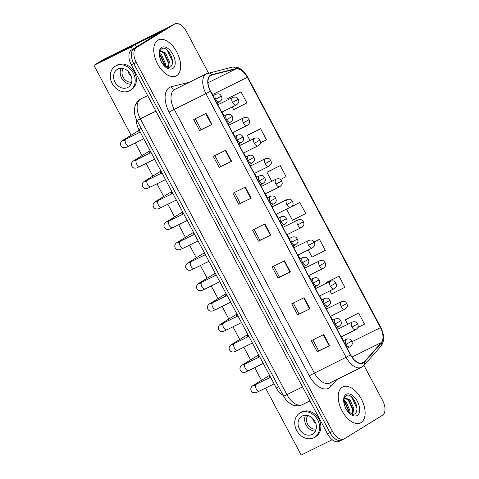 <?xml version="1.0" encoding="UTF-8"?>
<svg xmlns="http://www.w3.org/2000/svg" width="479" height="479" viewBox="0 0 479 479"><rect width="100%" height="100%" fill="white"/><g stroke="black" fill="none" stroke-linecap="round" stroke-linejoin="round"><path stroke-width="0.72" d="M283.095 395.223A12.538 7.047 -116.3 0 1 276.299 388.008L138.892 129.581A12.538 7.047 -116.3 0 1 136.557 119.594M361.076 422.604A20.058 11.274 63.7 0 0 361.543 399.438A20.058 11.274 63.7 0 0 342.778 386.924A20.058 11.274 63.7 0 0 342.257 387.212A20.058 11.274 63.7 0 0 341.796 410.371A20.058 11.274 63.7 0 0 360.561 422.891A20.058 11.274 63.7 0 0 361.076 422.604A20.058 11.274 63.7 0 0 361.543 399.438A20.058 11.274 63.7 0 0 342.778 386.924A20.058 11.274 63.7 0 0 342.257 387.212A20.058 11.274 63.7 0 0 341.796 410.371A20.058 11.274 63.7 0 0 360.561 422.891A20.058 11.274 63.7 0 0 361.076 422.604M176.619 75.688A20.058 11.274 63.7 0 0 177.08 52.522A20.058 11.274 63.7 0 0 158.315 40.008A20.058 11.274 63.7 0 0 157.801 40.296A20.058 11.274 63.7 0 0 157.34 63.456A20.058 11.274 63.7 0 0 176.104 75.975A20.058 11.274 63.7 0 0 176.619 75.688A20.058 11.274 63.7 0 0 177.08 52.522A20.058 11.274 63.7 0 0 158.315 40.008A20.058 11.274 63.7 0 0 157.801 40.296A20.058 11.274 63.7 0 0 157.34 63.456A20.058 11.274 63.7 0 0 176.104 75.975A20.058 11.274 63.7 0 0 176.619 75.688M363.363 362.657A13.376 7.514 -116.3 0 1 363.016 362.848A13.376 7.514 -116.3 0 1 350.67 354.813L210.515 91.214A13.376 7.514 -116.3 0 1 211.005 75.269A13.376 7.514 -116.3 0 1 211.868 74.958L235.854 68.982A13.376 7.514 -116.3 0 1 247.338 77.329L380.446 327.666A13.376 7.514 -116.3 0 1 381.314 342.551L364.381 361.789A13.376 7.514 -116.3 0 1 363.363 362.657M363.519 362.95A13.705 7.706 63.7 0 0 364.567 362.064L381.5 342.826A13.705 7.706 63.7 0 0 380.601 327.564L247.499 77.233A13.705 7.706 63.7 0 0 235.728 68.671L211.742 74.646A13.705 7.706 63.7 0 0 210.353 91.315L350.508 354.909A13.705 7.706 63.7 0 0 363.519 362.95M208.515 73.059L186.403 31.482A12.538 7.047 63.7 0 0 174.829 23.95L172.35 25.177A12.538 7.047 63.7 0 0 172.027 25.357L133.916 48.84A12.538 7.047 63.7 0 0 133.779 63.605L329.995 432.645A12.538 7.047 63.7 0 0 341.575 440.171A12.538 7.047 63.7 0 0 341.898 439.991M206.114 113.373L193.72 119.505L199.605 130.563L211.999 124.432L206.114 113.373M195.24 118.75L201.048 129.677L211.999 124.432M201.048 129.671L199.605 130.563M225.717 150.238L213.323 156.37L219.208 167.428L231.602 161.297L225.717 150.238M214.843 155.621L220.651 166.548L231.602 161.297M220.645 166.542L219.208 167.428M245.32 187.109L232.926 193.235L238.805 204.293L251.2 198.168L245.32 187.109M234.447 192.486L240.254 203.413L251.2 198.168M240.248 203.407L238.805 204.293M323.732 334.576L311.338 340.701L317.218 351.766L329.612 345.634L323.732 334.576M312.853 339.952L318.661 350.879L329.612 345.634M318.661 350.873L317.218 351.766M304.129 297.704L291.735 303.836L297.615 314.895L310.009 308.769L304.129 297.704M293.25 303.087L299.064 314.014L310.009 308.769M299.058 314.008L297.615 314.895M284.526 260.839L272.132 266.971L278.012 278.03L290.406 271.898L284.526 260.839M273.647 266.216L279.461 277.143L290.406 271.898M279.455 277.137L278.012 278.03M264.923 223.974L252.529 230.1L258.409 241.165L270.803 235.033L264.923 223.974M254.044 229.351L259.858 240.278L270.803 235.033M259.852 240.272L258.409 241.165M174.829 23.95A12.538 7.047 63.7 0 0 174.506 24.13L136.395 47.613A12.538 7.047 63.7 0 0 136.258 62.378L332.474 431.417A12.538 7.047 63.7 0 0 344.054 438.95A12.538 7.047 63.7 0 0 344.377 438.77L382.487 415.287A12.538 7.047 63.7 0 0 382.625 400.516L363.98 365.459M248.23 134.862L260.624 128.737L247.362 135.455L250.026 140.467M260.36 142.91L266.504 139.796L260.624 128.737M232.231 107.003L233.638 109.649L246.901 102.925L241.021 91.866L228.633 98.009M308.248 249.972L312.051 257.115L325.307 250.397L319.427 239.332L314.122 241.955M326.636 282.329L339.03 276.203L325.774 282.921L326.043 283.436M329.971 290.819L331.654 293.986L344.91 287.262L339.03 276.203M357.849 327.504L364.513 324.127L358.633 313.068L346.245 319.212M280.466 179.517L286.107 176.661L280.221 165.602L267.839 171.745M299.824 202.467L286.568 209.191L292.447 220.25L305.71 213.526L299.824 202.467L291.364 206.653M286.568 209.191L287.083 208.85M319.427 239.332L314.158 242.009M325.774 282.921L326.762 282.269M358.633 313.068L345.377 319.792L347.766 324.283M345.377 319.792L346.365 319.134M280.221 165.602L266.965 172.32L271.743 181.313M266.965 172.32L267.953 171.668M247.362 135.455L248.35 134.803M241.021 91.866L227.759 98.59L228.309 99.62M227.759 98.59L228.746 97.938M327.516 433.866A12.538 7.047 63.7 0 0 339.096 441.399L341.575 440.171A12.538 7.047 63.7 0 1 329.995 432.645L133.779 63.605A12.538 7.047 63.7 0 1 133.916 48.84L172.027 25.357A12.538 7.047 63.7 0 1 172.35 25.177L169.871 26.399A12.538 7.047 63.7 0 0 169.548 26.579L131.438 50.061A12.538 7.047 63.7 0 0 131.3 64.833L327.516 433.866L332.474 431.417M352.514 414.323L354.43 414.084C361.477 410.425 352.107 391.948 346.401 395.582C344.03 397.013 343.383 400.145 344.467 404.971L345.347 407.737C346.85 410.802 348.736 413.155 351.011 414.796L352.987 415.58L352.514 414.323L346.964 410.551M343.976 400.097L346.131 401.905L349.909 410.563L349.909 413.149M343.946 401.246L345.149 402.39L348.922 411.048L348.999 412.503M344.401 398.013L344.796 397.768L350.065 399.959L353.843 408.617L352.706 414.371M344.383 398.061L349.083 400.444L352.861 409.102L352.125 414.203M350.838 396.39L351.82 397.348L356.909 408.312M347.91 399.324L352.927 409.922M343.976 401.27L348.987 411.868M168.057 67.407L169.967 67.168C177.014 63.509 167.65 45.032 161.944 48.666C159.567 50.097 158.926 53.229 160.01 58.055L160.884 60.821C162.387 63.887 164.279 66.24 166.554 67.88L168.524 68.665L168.057 67.407L162.507 63.635M159.519 53.181L161.674 54.989L165.447 63.647L165.453 66.234M159.489 54.331L160.693 55.474L164.465 64.132L164.542 65.587M159.938 51.097L160.333 50.852L165.608 53.043L169.386 61.701L168.249 67.455M159.926 51.139L164.626 53.528L168.398 62.186L167.668 67.288M166.375 49.475L167.357 50.433L172.452 61.396M163.453 52.409L168.464 63.006M159.519 54.355L164.531 64.952M167.399 27.902A16.717 0.724 -28 0 0 163.561 29.74L103.763 59.312L97.746 63.018L159.232 32.722L138.91 45.457M97.746 63.018A2.09 1.724 -121.6 0 0 97.626 63.084A2.09 1.724 -121.6 0 0 97.387 63.27M137.281 46.457L137.503 46.212A2.09 1.174 -116.3 0 1 137.665 46.074M139.359 130.45A3.76 3.108 -121.6 0 0 138.886 132.791M161.076 171.302A3.76 3.108 -121.6 0 0 160.609 173.637M182.798 212.149A3.76 3.108 -121.6 0 0 182.325 214.484M193.654 232.572A3.76 3.108 -121.6 0 0 193.187 234.914M237.093 314.272A3.76 3.108 -121.6 0 0 236.626 316.607M258.816 355.119A3.76 3.108 -121.6 0 0 258.349 357.454M265.564 388.074L301.177 455.05L332.192 439.716M132.461 49.427L131.162 46.984L93.98 65.366L131.126 135.228M135.252 142.982L141.988 155.651M146.107 163.405L152.843 176.074M156.968 183.828L163.704 196.498M167.83 204.258L174.566 216.927M178.685 224.681L185.427 237.35M189.546 245.104L196.282 257.774M200.408 265.528L207.144 278.197M211.269 285.951L218.005 298.621M222.124 306.374L228.86 319.044M232.986 326.798L239.722 339.467M243.847 347.227L250.583 359.897M254.708 367.65L261.444 380.32M269.671 375.542A3.76 3.108 -121.6 0 0 269.204 377.883M215.376 273.419A3.76 3.108 -121.6 0 0 214.909 275.76M247.954 334.695A3.76 3.108 -121.6 0 0 247.487 337.03M226.232 293.849A3.76 3.108 -121.6 0 0 225.765 296.184M204.515 252.996A3.76 3.108 -121.6 0 0 204.048 255.337M171.937 191.726A3.76 3.108 -121.6 0 0 171.47 194.061M150.214 150.879A3.76 3.108 -121.6 0 0 149.747 153.214M136.473 46.96L135.174 44.511L97.991 62.899L93.98 65.366M131.162 46.984L135.174 44.511M299.453 429.046A10.448 8.628 -121.6 0 0 312.679 434.112A10.448 8.628 -121.6 0 0 314.942 421.382A10.448 8.628 -121.6 0 0 301.716 416.323A10.448 8.628 -121.6 0 0 299.453 429.046M305.614 415.233A10.448 8.628 -121.6 0 0 306.069 424.969A10.448 8.628 -121.6 0 0 315.398 431.118M312.877 418.538L312.655 418.676A8.359 6.904 58.4 0 0 313.434 420.616A8.359 6.904 58.4 0 0 314.613 422.364L315.236 421.975M307.811 415.515A8.359 6.904 -121.6 0 0 307.62 424.202A8.359 6.904 -121.6 0 0 316.14 429.028M314.649 437.315L315.853 436.573A14.208 11.736 -121.6 0 0 318.936 419.263A14.208 11.736 -121.6 0 0 300.944 412.377L299.74 413.12A14.208 11.736 -121.6 0 0 296.663 430.423A14.208 11.736 -121.6 0 0 314.649 437.315A14.208 11.736 -121.6 0 0 317.733 420.005A14.208 11.736 -121.6 0 0 299.74 413.12M315.05 421.592L314.344 422.029M114.99 82.131A10.448 8.628 -121.6 0 0 128.216 87.196A10.448 8.628 -121.6 0 0 130.486 74.467A10.448 8.628 -121.6 0 0 117.259 69.401A10.448 8.628 -121.6 0 0 114.99 82.131M121.151 68.317A10.448 8.628 -121.6 0 0 121.612 78.053A10.448 8.628 -121.6 0 0 130.941 84.202M128.414 71.622L128.192 71.76A8.359 6.904 58.4 0 0 128.977 73.7A8.359 6.904 58.4 0 0 130.156 75.448L130.779 75.059M123.348 68.599A8.359 6.904 -121.6 0 0 123.157 77.287A8.359 6.904 -121.6 0 0 131.677 82.113M130.192 90.399L131.396 89.657A14.208 11.736 -121.6 0 0 134.473 72.347A14.208 11.736 -121.6 0 0 116.487 65.461L115.283 66.204A14.208 11.736 -121.6 0 0 112.2 83.508A14.208 11.736 -121.6 0 0 130.192 90.399A14.208 11.736 -121.6 0 0 133.27 73.089A14.208 11.736 -121.6 0 0 115.283 66.204M130.593 74.676L129.887 75.113M278.64 386.846L276.299 388.008M141.233 128.426L138.892 129.581M337.018 379.434L330.684 386.631A20.896 11.747 -116.3 0 1 309.26 375.728L169.099 112.134L174.206 109.368L314.362 372.961A16.717 9.394 63.7 0 0 329.797 383.002L361.525 367.315A16.717 9.394 -116.3 0 1 346.089 357.274L350.508 354.909M169.099 112.134A20.896 11.747 -116.3 0 1 169.332 87.519A20.896 11.747 -116.3 0 1 171.219 86.729L189.516 82.166M174.386 89.675A16.717 9.394 63.7 0 0 174.206 109.368L205.934 93.674A16.717 9.394 -116.3 0 1 206.551 73.748L174.817 89.435A16.717 9.394 63.7 0 0 174.386 89.675M361.956 367.076A16.717 9.394 -116.3 0 1 361.525 367.315L364.088 365.339A4.179 3.371 -138.6 0 0 364.567 362.064M364.088 365.339L381.027 346.101C384.583 341.144 384.493 334.917 380.757 327.42L380.601 327.564M235.728 68.671A4.179 3.431 -104 0 0 232.189 67.162L206.551 73.748M381.027 346.101A4.179 3.371 -138.6 0 0 381.5 342.826M211.742 74.646A4.179 3.431 -104 0 0 208.203 73.137M210.353 91.315L205.934 93.674L346.089 357.274L309.26 375.728M136.258 62.378L131.3 64.833M136.395 47.613L131.438 50.061M174.506 24.13L169.548 26.579M330.684 386.631A4.179 3.371 41.4 0 1 330.36 382.727M175.098 89.298A4.179 3.431 76 0 1 171.219 86.729M247.338 77.329L212.634 94.489A13.376 7.514 63.7 0 0 210.497 91.19M235.854 68.982L207.988 82.759M211.868 74.958L210.227 75.766M364.381 361.789L361.352 363.286M381.314 342.551L352.017 357.041M347.305 348.478A13.376 7.514 63.7 0 0 347.197 348.173M380.446 327.666L351.999 341.731M343.527 340.665L341.437 336.737M337.515 329.354L336.593 327.624M332.666 320.235L330.582 316.314M326.654 308.931L325.732 307.195M321.804 299.812L319.721 295.89M315.793 288.502L314.871 286.771M310.949 279.389L308.859 275.461M304.931 268.078L304.015 266.348M300.088 258.965L297.998 255.038M294.076 247.655L293.154 245.925M289.226 238.542L287.143 234.614M283.215 227.232L282.293 225.501M278.365 218.119L276.281 214.191M272.353 206.808L271.431 205.078M267.51 197.695L265.42 193.767M261.492 186.385L260.576 184.654M256.648 177.266L254.559 173.344M250.637 165.962L249.715 164.225M245.787 156.843L243.703 152.921M239.775 145.532L238.853 143.802M234.932 136.419L232.842 132.491M228.914 125.109L227.992 123.378M224.07 115.996L221.981 112.068M218.053 104.685L217.137 102.955M213.209 95.572L212.634 94.489A7.52 0.323 152 0 1 212.335 94.638M264.522 224.172L270.396 235.231M284.119 261.043L289.999 272.096M303.722 297.908L309.602 308.967M323.325 334.773L329.205 345.832M244.919 187.307L250.798 198.366M225.316 150.442L231.195 161.495M205.713 113.571L211.592 124.63M136.928 120.319C135.204 117.08 134.348 113.727 134.354 110.254L134.916 106.338C136.509 102.434 138.209 100.135 140.012 99.434L140.91 98.937A16.717 9.394 63.7 0 0 140.479 99.177A16.717 9.394 63.7 0 0 140.293 118.864L286.921 394.63A16.717 9.394 63.7 0 0 302.357 404.671C299.71 405.923 296.956 406.156 294.094 405.36C291.807 405.048 288.969 403.007 285.58 399.241L283.55 396.085L136.928 120.319A8.359 0.359 152 0 0 140.293 118.864L155.92 111.14M302.548 386.9L286.921 394.63A8.359 0.359 152 0 1 283.55 396.085M343.227 340.809L346.197 339.342A4.179 2.347 63.7 0 0 346.089 339.401A4.179 2.347 63.7 0 0 346.042 344.323A4.179 2.347 63.7 0 0 349.898 346.838A4.179 2.347 63.7 0 0 350.005 346.778M346.042 344.323L351.736 341.126C352.113 342.982 353.4 344.108 349.898 346.838L347.149 348.191M256.379 384.23A3.76 2.114 63.7 0 0 256.277 384.272A3.76 2.114 63.7 0 0 256.181 384.326A3.76 2.114 63.7 0 0 256.031 388.547A3.76 2.114 63.7 0 0 259.612 391.02A3.76 2.114 63.7 0 0 259.708 390.966M269.557 375.32L253.786 385.038A3.76 3.108 58.4 0 1 255.487 384.661M337.21 329.498L352.161 322.11A4.179 2.347 63.7 0 0 352.053 322.169A4.179 2.347 63.7 0 0 352.005 327.091A4.179 2.347 63.7 0 0 355.861 329.6A4.179 2.347 63.7 0 0 355.969 329.546M352.005 327.091L357.699 323.894C358.076 325.75 359.364 326.876 355.861 329.6L341.138 336.887M332.366 320.385L335.336 318.918A4.179 2.347 63.7 0 0 335.228 318.978A4.179 2.347 63.7 0 0 335.18 323.9A4.179 2.347 63.7 0 0 339.042 326.409A4.179 2.347 63.7 0 0 339.15 326.349M335.18 323.9L340.88 320.702C341.252 322.559 342.545 323.684 339.042 326.409L336.294 327.768M245.517 363.806A3.76 2.114 63.7 0 0 245.416 363.848A3.76 2.114 63.7 0 0 245.32 363.902A3.76 2.114 63.7 0 0 245.17 368.123A3.76 2.114 63.7 0 0 248.751 370.596A3.76 2.114 63.7 0 0 248.846 370.542M258.696 354.897L242.925 364.615A3.76 3.108 58.4 0 1 244.625 364.238M321.505 299.962L324.475 298.495A4.179 2.347 63.7 0 0 324.367 298.555A4.179 2.347 63.7 0 0 324.325 303.476A4.179 2.347 63.7 0 0 328.181 305.985A4.179 2.347 63.7 0 0 328.289 305.925M324.325 303.476L330.019 300.279C330.39 302.135 331.684 303.261 328.181 305.985L325.433 307.344M234.656 343.383A3.76 2.114 63.7 0 0 234.554 343.425A3.76 2.114 63.7 0 0 234.459 343.479A3.76 2.114 63.7 0 0 234.309 347.7A3.76 2.114 63.7 0 0 237.889 350.167A3.76 2.114 63.7 0 0 237.985 350.113M247.835 334.474L232.064 344.185A3.76 3.108 58.4 0 1 233.77 343.808M310.649 279.538L313.613 278.071A4.179 2.347 63.7 0 0 313.506 278.131A4.179 2.347 63.7 0 0 313.464 283.053A4.179 2.347 63.7 0 0 317.32 285.562A4.179 2.347 63.7 0 0 317.427 285.502M313.464 283.053L319.158 279.856C319.535 281.712 320.822 282.838 317.32 285.562L314.571 286.921M223.801 322.96A3.76 2.114 63.7 0 0 223.699 323.002A3.76 2.114 63.7 0 0 223.597 323.056A3.76 2.114 63.7 0 0 223.453 327.277A3.76 2.114 63.7 0 0 227.034 329.744A3.76 2.114 63.7 0 0 227.13 329.69M236.973 314.044L221.208 323.762A3.76 3.108 58.4 0 1 222.909 323.385M299.788 259.115L302.758 257.648A4.179 2.347 63.7 0 0 302.65 257.708A4.179 2.347 63.7 0 0 302.602 262.63A4.179 2.347 63.7 0 0 306.458 265.138A4.179 2.347 63.7 0 0 306.566 265.079M302.602 262.63L308.296 259.432C308.674 261.289 309.961 262.414 306.458 265.138L303.716 266.498M212.939 302.53A3.76 2.114 63.7 0 0 212.838 302.578A3.76 2.114 63.7 0 0 212.742 302.632A3.76 2.114 63.7 0 0 212.592 306.853A3.76 2.114 63.7 0 0 216.173 309.32A3.76 2.114 63.7 0 0 216.268 309.266M226.118 293.621L210.347 303.339A3.76 3.108 58.4 0 1 212.047 302.962M326.355 309.075L341.299 301.686A4.179 2.347 63.7 0 0 341.192 301.746A4.179 2.347 63.7 0 0 341.144 306.668A4.179 2.347 63.7 0 0 345.006 309.177A4.179 2.347 63.7 0 0 345.114 309.117M341.144 306.668L346.844 303.47C347.215 305.327 348.508 306.452 345.006 309.177L330.276 316.457M315.493 288.651L330.438 281.263A4.179 2.347 63.7 0 0 330.33 281.323A4.179 2.347 63.7 0 0 330.288 286.244A4.179 2.347 63.7 0 0 334.144 288.753A4.179 2.347 63.7 0 0 334.252 288.693M330.288 286.244L335.983 283.047C336.354 284.903 337.647 286.029 334.144 288.753L319.421 296.034M304.632 268.228L319.577 260.839A4.179 2.347 63.7 0 0 319.469 260.899A4.179 2.347 63.7 0 0 319.427 265.821A4.179 2.347 63.7 0 0 323.283 268.33A4.179 2.347 63.7 0 0 323.391 268.27M319.427 265.821L325.121 262.624C325.498 264.48 326.786 265.606 323.283 268.33L308.56 275.611M352.987 415.58A11.957 6.718 63.7 0 0 357.274 415.455A11.957 6.718 63.7 0 0 357.406 401.372A11.957 6.718 63.7 0 0 346.06 394.361A11.957 6.718 63.7 0 0 344.467 404.971M168.524 68.665A11.957 6.718 63.7 0 0 172.817 68.539A11.957 6.718 63.7 0 0 172.949 54.456A11.957 6.718 63.7 0 0 161.603 47.445A11.957 6.718 63.7 0 0 160.01 58.055M138.449 45.745L137.503 46.212M288.927 238.692L291.897 237.219A4.179 2.347 63.7 0 0 291.789 237.279A4.179 2.347 63.7 0 0 291.741 242.206A4.179 2.347 63.7 0 0 295.603 244.715A4.179 2.347 63.7 0 0 295.711 244.655M291.741 242.206L297.441 239.003C297.812 240.865 299.106 241.991 295.603 244.715L292.855 246.074M202.078 282.107A3.76 2.114 63.7 0 0 201.976 282.155A3.76 2.114 63.7 0 0 201.881 282.209A3.76 2.114 63.7 0 0 201.731 286.424A3.76 2.114 63.7 0 0 205.311 288.897A3.76 2.114 63.7 0 0 205.407 288.843M215.257 273.198L199.486 282.915A3.76 3.108 58.4 0 1 201.192 282.538M278.065 218.262L281.035 216.795A4.179 2.347 63.7 0 0 280.928 216.855A4.179 2.347 63.7 0 0 280.886 221.777A4.179 2.347 63.7 0 0 284.742 224.292A4.179 2.347 63.7 0 0 284.849 224.232M280.886 221.777L286.58 218.58C286.951 220.436 288.244 221.567 284.742 224.292L281.993 225.651M191.217 261.684A3.76 2.114 63.7 0 0 191.115 261.732A3.76 2.114 63.7 0 0 191.019 261.785A3.76 2.114 63.7 0 0 190.87 266.001A3.76 2.114 63.7 0 0 194.45 268.474A3.76 2.114 63.7 0 0 194.552 268.42M204.395 252.774L188.624 262.492A3.76 3.108 58.4 0 1 190.331 262.115M267.21 197.839L270.174 196.372A4.179 2.347 63.7 0 0 270.066 196.432A4.179 2.347 63.7 0 0 270.024 201.354A4.179 2.347 63.7 0 0 273.88 203.868A4.179 2.347 63.7 0 0 273.988 203.809M270.024 201.354L275.718 198.156C276.096 200.012 277.383 201.138 273.88 203.868L271.132 205.222M180.361 241.26A3.76 2.114 63.7 0 0 180.26 241.302A3.76 2.114 63.7 0 0 180.158 241.356A3.76 2.114 63.7 0 0 180.014 245.577A3.76 2.114 63.7 0 0 183.595 248.05A3.76 2.114 63.7 0 0 183.691 247.996M193.534 232.351L177.769 242.069A3.76 3.108 58.4 0 1 179.469 241.691M293.777 247.805L308.721 240.416A4.179 2.347 63.7 0 0 308.614 240.47A4.179 2.347 63.7 0 0 308.566 245.398A4.179 2.347 63.7 0 0 312.428 247.906A4.179 2.347 63.7 0 0 312.53 247.847M308.566 245.398L314.26 242.2C314.637 244.056 315.924 245.182 312.428 247.906L297.698 255.187M282.915 227.381L297.86 219.987A4.179 2.347 63.7 0 0 297.752 220.047A4.179 2.347 63.7 0 0 297.704 224.968A4.179 2.347 63.7 0 0 301.566 227.483A4.179 2.347 63.7 0 0 301.674 227.423M297.704 224.968L303.405 221.771C303.776 223.627 305.069 224.759 301.566 227.483L286.837 234.764M272.054 206.958L286.999 199.563A4.179 2.347 63.7 0 0 286.891 199.623A4.179 2.347 63.7 0 0 286.849 204.545A4.179 2.347 63.7 0 0 290.705 207.06A4.179 2.347 63.7 0 0 290.813 207M286.849 204.545L292.543 201.348C292.914 203.204 294.208 204.335 290.705 207.06L275.982 214.341M256.349 177.416L259.319 175.949A4.179 2.347 63.7 0 0 259.211 176.009A4.179 2.347 63.7 0 0 259.163 180.93A4.179 2.347 63.7 0 0 263.025 183.439A4.179 2.347 63.7 0 0 263.133 183.379M259.163 180.93L264.857 177.733C265.234 179.589 266.522 180.715 263.025 183.439L260.277 184.798M169.5 220.837A3.76 2.114 63.7 0 0 169.398 220.879A3.76 2.114 63.7 0 0 169.303 220.933A3.76 2.114 63.7 0 0 169.153 225.154A3.76 2.114 63.7 0 0 172.733 227.627A3.76 2.114 63.7 0 0 172.829 227.573M182.679 211.928L166.908 221.645A3.76 3.108 58.4 0 1 168.608 221.268M245.488 156.992L248.457 155.525A4.179 2.347 63.7 0 0 248.35 155.585A4.179 2.347 63.7 0 0 248.302 160.507A4.179 2.347 63.7 0 0 252.164 163.016A4.179 2.347 63.7 0 0 252.271 162.956M248.302 160.507L254.002 157.31C254.373 159.166 255.666 160.291 252.164 163.016L249.415 164.375M158.639 200.414A3.76 2.114 63.7 0 0 158.537 200.456A3.76 2.114 63.7 0 0 158.441 200.509A3.76 2.114 63.7 0 0 158.292 204.731A3.76 2.114 63.7 0 0 161.872 207.197A3.76 2.114 63.7 0 0 161.968 207.144M171.817 191.504L156.046 201.216A3.76 3.108 58.4 0 1 157.753 200.839M234.626 136.569L237.596 135.102A4.179 2.347 63.7 0 0 237.488 135.162A4.179 2.347 63.7 0 0 237.446 140.084A4.179 2.347 63.7 0 0 241.302 142.592A4.179 2.347 63.7 0 0 241.41 142.532M237.446 140.084L243.14 136.886C243.512 138.742 244.805 139.868 241.302 142.592L238.554 143.951M147.777 179.99A3.76 2.114 63.7 0 0 147.676 180.032A3.76 2.114 63.7 0 0 147.58 180.086A3.76 2.114 63.7 0 0 147.436 184.307A3.76 2.114 63.7 0 0 151.011 186.774A3.76 2.114 63.7 0 0 151.113 186.72M160.956 171.075L145.185 180.793A3.76 3.108 58.4 0 1 146.891 180.415M223.771 116.146L226.741 114.679A4.179 2.347 63.7 0 0 226.633 114.738A4.179 2.347 63.7 0 0 226.585 119.66A4.179 2.347 63.7 0 0 230.441 122.169A4.179 2.347 63.7 0 0 230.549 122.109M226.585 119.66L232.279 116.463C232.656 118.319 233.944 119.445 230.441 122.169L227.693 123.528M136.922 159.561A3.76 2.114 63.7 0 0 136.82 159.609A3.76 2.114 63.7 0 0 136.725 159.663A3.76 2.114 63.7 0 0 136.575 163.884A3.76 2.114 63.7 0 0 140.155 166.351A3.76 2.114 63.7 0 0 140.251 166.297M150.101 150.651L134.33 160.369A3.76 3.108 58.4 0 1 136.03 159.992M212.91 95.722L215.879 94.249A4.179 2.347 63.7 0 0 215.772 94.309A4.179 2.347 63.7 0 0 215.724 99.237A4.179 2.347 63.7 0 0 219.586 101.746A4.179 2.347 63.7 0 0 219.693 101.686M215.724 99.237L221.424 96.034C221.795 97.896 223.088 99.021 219.586 101.746L216.837 103.105M126.061 139.138A3.76 2.114 63.7 0 0 125.959 139.185A3.76 2.114 63.7 0 0 125.863 139.239A3.76 2.114 63.7 0 0 125.714 143.455A3.76 2.114 63.7 0 0 129.294 145.927A3.76 2.114 63.7 0 0 129.39 145.873M139.239 130.228L123.468 139.946A3.76 3.108 58.4 0 1 125.169 139.569M261.193 186.529L276.138 179.14A4.179 2.347 63.7 0 0 276.036 179.2A4.179 2.347 63.7 0 0 275.988 184.122A4.179 2.347 63.7 0 0 279.844 186.63A4.179 2.347 63.7 0 0 279.952 186.576M275.988 184.122L281.682 180.924C282.059 182.78 283.346 183.906 279.844 186.63L265.121 193.917M250.337 166.105L265.282 158.717A4.179 2.347 63.7 0 0 265.174 158.777A4.179 2.347 63.7 0 0 265.127 163.698A4.179 2.347 63.7 0 0 268.988 166.207A4.179 2.347 63.7 0 0 269.096 166.147M265.127 163.698L270.821 160.501C271.198 162.357 272.485 163.483 268.988 166.207L254.259 173.488M239.476 145.682L254.421 138.293A4.179 2.347 63.7 0 0 254.313 138.353A4.179 2.347 63.7 0 0 254.265 143.275A4.179 2.347 63.7 0 0 258.127 145.784A4.179 2.347 63.7 0 0 258.235 145.724M254.265 143.275L259.965 140.078C260.337 141.934 261.63 143.059 258.127 145.784L243.404 153.064M228.615 125.258L243.56 117.87A4.179 2.347 63.7 0 0 243.452 117.93A4.179 2.347 63.7 0 0 243.41 122.852A4.179 2.347 63.7 0 0 247.266 125.36A4.179 2.347 63.7 0 0 247.374 125.3M243.41 122.852L249.104 119.654C249.475 121.51 250.768 122.636 247.266 125.36L232.543 132.641M217.753 104.835L232.704 97.447A4.179 2.347 63.7 0 0 232.596 97.506A4.179 2.347 63.7 0 0 232.549 102.428A4.179 2.347 63.7 0 0 236.404 104.937A4.179 2.347 63.7 0 0 236.512 104.877M232.549 102.428L238.243 99.231C238.62 101.087 239.907 102.213 236.404 104.937L221.681 112.218M380.757 327.42L247.649 77.083C243.434 69.635 238.279 66.33 232.189 67.162M344.054 438.95L341.575 440.171M140.91 98.937L147.658 95.602M302.357 404.671L309.985 400.899M253.786 385.038C252.696 385.547 249.846 387.535 251.152 390.648C251.93 391.954 252.816 392.666 253.804 392.786C256.822 392.75 254.942 393.061 259.612 391.02L274.096 383.853M255.481 385.457L253.654 385.487L270.563 377.212M346.197 339.342C350.412 338.186 350.58 339.976 351.736 341.126M352.161 322.11C356.376 320.948 356.544 322.744 357.699 323.894M242.925 364.615C241.835 365.124 238.985 367.112 240.29 370.225C241.069 371.53 241.955 372.243 242.949 372.363C245.961 372.327 244.08 372.632 248.751 370.596L263.234 363.429M244.625 365.028L242.799 365.064L259.702 356.789M335.336 318.918C339.551 317.757 339.719 319.553 340.88 320.702M232.064 344.185C230.974 344.7 228.124 346.688 229.429 349.802C230.207 351.107 231.094 351.82 232.087 351.939C235.105 351.897 233.219 352.209 237.889 350.167L252.373 343.006M233.764 344.605L231.938 344.641L248.841 336.36M324.475 298.495C328.69 297.333 328.857 299.124 330.019 300.279M221.208 323.762C220.118 324.277 217.268 326.259 218.568 329.378C219.352 330.684 220.238 331.396 221.226 331.516C224.244 331.474 222.358 331.785 227.034 329.744L241.512 322.583M222.903 324.181L221.076 324.217L237.979 315.936M313.613 278.071C317.828 276.91 317.996 278.7 319.158 279.856M210.347 303.339C209.257 303.854 206.407 305.836 207.712 308.955C208.491 310.26 209.377 310.967 210.365 311.093C213.383 311.051 211.502 311.362 216.173 309.32L230.656 302.159M212.041 303.758L210.215 303.788L227.124 295.513M302.758 257.648C306.973 256.487 307.141 258.277 308.296 259.432M341.299 301.686C345.515 300.525 345.682 302.321 346.844 303.47M330.438 281.263C334.653 280.101 334.821 281.892 335.983 283.047M319.577 260.839C323.792 259.678 323.966 261.468 325.121 262.624M97.626 63.084L103.644 59.378M199.486 282.915C198.396 283.43 195.546 285.412 196.851 288.532C197.629 289.831 198.516 290.543 199.509 290.669C202.521 290.627 200.641 290.939 205.311 288.897L219.795 281.736M201.186 283.334L199.36 283.364L216.263 275.09M291.897 237.219C296.112 236.063 296.279 237.853 297.441 239.003M188.624 262.492C187.534 263.001 184.684 264.989 185.99 268.108C186.768 269.408 187.654 270.12 188.648 270.24C191.666 270.204 189.78 270.515 194.45 268.474L208.934 261.312M190.325 262.911L188.498 262.941L205.401 254.666M281.035 216.795C285.25 215.64 285.418 217.43 286.58 218.58M177.769 242.069C176.679 242.578 173.829 244.565 175.128 247.679C175.913 248.984 176.799 249.697 177.787 249.816C180.805 249.781 178.918 250.092 183.595 248.05L198.072 240.889M179.463 242.488L177.637 242.518L194.54 234.243M270.174 196.372C274.389 195.216 274.563 197.007 275.718 198.156M308.721 240.416C312.937 239.255 313.104 241.045 314.26 242.2M297.86 219.987C302.075 218.831 302.243 220.621 303.405 221.771M286.999 199.563C291.214 198.408 291.382 200.198 292.543 201.348M166.908 221.645C165.818 222.154 162.968 224.142 164.273 227.256C165.051 228.561 165.938 229.273 166.926 229.393C169.943 229.357 168.063 229.663 172.733 227.627L187.217 220.46M168.608 222.058L166.776 222.094L183.685 213.82M259.319 175.949C263.534 174.787 263.701 176.583 264.857 177.733M156.046 201.216C154.957 201.731 152.106 203.719 153.412 206.832C154.19 208.137 155.076 208.85 156.07 208.97C159.082 208.928 157.202 209.239 161.872 207.197L176.356 200.036M157.747 201.635L155.92 201.671L172.823 193.39M248.457 155.525C252.673 154.364 252.84 156.16 254.002 157.31M145.185 180.793C144.095 181.307 141.245 183.289 142.55 186.409C143.335 187.714 144.215 188.427 145.209 188.546C148.227 188.504 146.34 188.816 151.011 186.774L165.494 179.613M146.885 181.212L145.059 181.248L161.962 172.967M237.596 135.102C241.811 133.94 241.979 135.731 243.14 136.886M134.33 160.369C133.24 160.884 130.39 162.866 131.689 165.985C132.473 167.291 133.36 168.003 134.348 168.123C137.365 168.081 135.479 168.392 140.155 166.351L154.639 159.19M136.024 160.788L134.198 160.818L151.101 152.544M226.741 114.679C230.956 113.517 231.123 115.307 232.279 116.463M123.468 139.946C122.379 140.461 119.528 142.443 120.834 145.562C121.612 146.861 122.498 147.574 123.492 147.7C126.504 147.658 124.624 147.969 129.294 145.927L143.778 138.766M125.169 140.365L123.337 140.395L140.245 132.12M215.879 94.249C220.095 93.094 220.262 94.884 221.424 96.034M276.138 179.14C280.353 177.978 280.526 179.775 281.682 180.924M265.282 158.717C269.497 157.555 269.665 159.351 270.821 160.501M254.421 138.293C258.636 137.132 258.804 138.922 259.965 140.078M243.56 117.87C247.775 116.708 247.942 118.499 249.104 119.654M232.704 97.447C236.919 96.285 237.087 98.075 238.243 99.231"/></g></svg>

